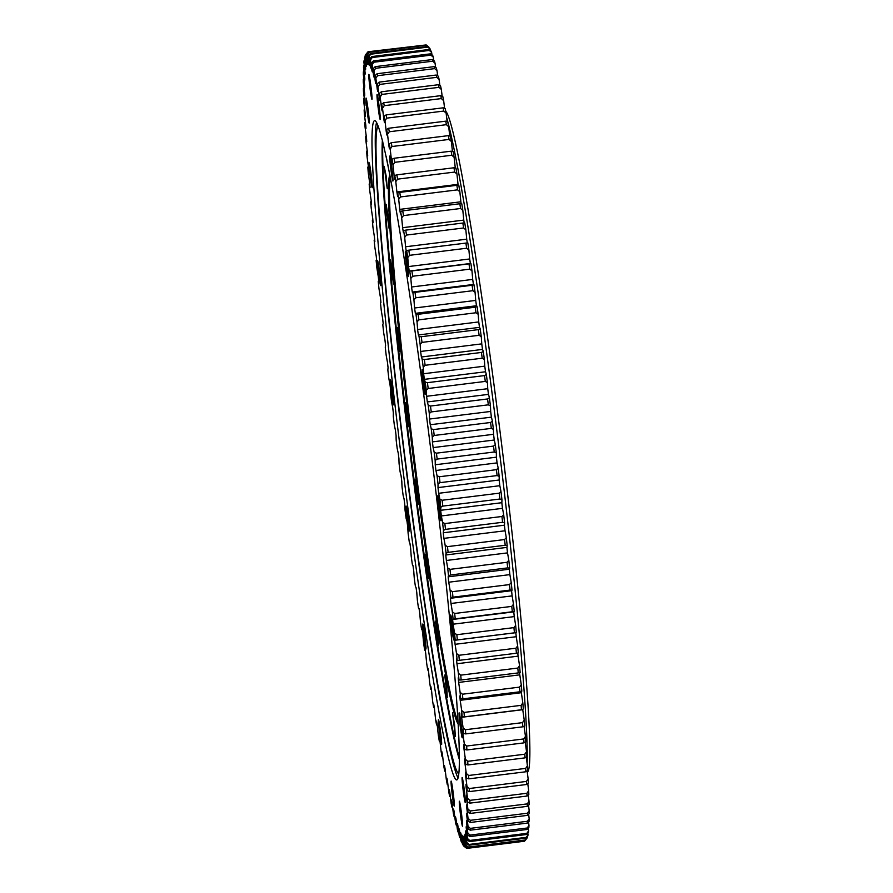 <?xml version="1.0" encoding="UTF-8"?>
<svg xmlns="http://www.w3.org/2000/svg" width="893" height="893" viewBox="0 0 893 893"><rect width="100%" height="100%" fill="white"/><g stroke="black" fill="none" stroke-linecap="round" stroke-linejoin="round"><path stroke-width="1.34" d="M527.138 763.671A338.67 15.36 -97.1 0 0 497.658 436.967A338.67 15.36 -97.1 0 0 446.634 117.496M457.886 721.164A276.551 12.547 82.9 0 1 413.66 452.985A276.551 12.547 82.9 0 1 390.364 177.327M527.261 772.043A333.067 15.103 -97.1 0 0 501.788 445.607A333.067 15.103 -97.1 0 0 445.763 111.301M389.873 174.76A277.455 12.58 -97.1 0 0 412.432 450.697A277.455 12.58 -97.1 0 0 458.031 723.776M388.142 166.031L386.089 156.186M384.18 166.332L386.301 176.624L387.249 188.747L384.18 166.332M386.167 207.969L386.111 204.318L388.154 216.307L389.102 228.441L386.167 207.969M390.788 266.047L390.509 259.863L392.552 271.863L393.5 283.985L390.788 266.047M397.742 336.594L397.139 327.497L399.193 339.485L400.142 351.619L397.742 336.594M406.538 414.821L405.578 402.587L407.621 414.586L408.57 426.709L406.538 414.821M416.596 495.392L415.223 480.032L417.265 492.032L418.214 504.154L416.596 495.392M427.211 572.804L425.425 554.553L427.468 566.553L428.417 578.675L427.211 572.804M437.682 641.788L435.494 621.07L437.537 633.07L438.485 645.192L437.682 641.788M447.27 697.645L444.736 675.052L446.79 687.041L447.27 697.645M455.341 736.569L452.539 712.815L454.582 724.803L455.341 736.569M458.79 739.549L458.455 731.936M382.829 141.931A321.848 14.601 -97.1 0 0 410.78 453.733A321.848 14.601 -97.1 0 0 459.236 757.331M378.241 126.058A326.559 14.813 -97.1 0 0 404.585 454.548A326.559 14.813 -97.1 0 0 458.667 773.84M382.383 140.134A321.179 14.567 -97.1 0 0 410.155 453.811A321.179 14.567 -97.1 0 0 459.248 759.184M466.28 848.049A401.37 18.206 -97.1 0 0 466.325 848.082L464.114 846.341A68.102 3.092 -97.1 0 0 463.087 836.283A389.047 17.648 -97.1 0 0 463.367 836.373A68.102 3.092 -97.1 0 0 464.84 846.575L467.173 848.35A401.37 18.206 -97.1 0 0 467.441 848.261L465.208 846.464A68.102 3.092 -97.1 0 0 464.126 836.127A389.047 17.648 -97.1 0 0 464.36 835.87A68.102 3.092 -97.1 0 0 465.822 845.794L468.155 847.49A401.37 18.206 -97.1 0 0 468.367 847.055L466.124 845.191A68.102 3.092 -97.1 0 0 464.985 834.609A389.047 17.648 -97.1 0 0 465.175 834.017A68.102 3.092 -97.1 0 0 466.637 843.606L468.959 845.225A401.37 18.206 -97.1 0 0 469.126 844.443L466.872 842.523A68.102 3.092 -97.1 0 0 465.677 831.751A389.047 17.648 -97.1 0 0 465.822 830.825A68.102 3.092 -97.1 0 0 467.262 840.045L469.573 841.574A401.37 18.206 -97.1 0 0 469.707 840.447L467.441 838.482A68.102 3.092 -97.1 0 0 466.191 827.543A389.047 17.648 -97.1 0 0 466.291 826.282A68.102 3.092 -97.1 0 0 467.709 835.122L470.019 836.551A401.37 18.206 -97.1 0 0 470.098 835.089L467.82 833.08A68.102 3.092 -97.1 0 0 466.537 822.018A389.047 17.648 -97.1 0 0 466.592 820.421A68.102 3.092 -97.1 0 0 467.977 828.838L470.276 830.177A401.37 18.206 -97.1 0 0 470.31 828.369L468.021 826.326A68.102 3.092 -97.1 0 0 466.693 815.175A389.047 17.648 -97.1 0 0 466.704 813.266A68.102 3.092 -97.1 0 0 468.055 821.225L470.343 822.464A401.37 18.206 -97.1 0 0 470.332 820.321L468.032 818.256A68.102 3.092 -97.1 0 0 466.671 807.06A389.047 17.648 -97.1 0 0 466.637 804.839A68.102 3.092 -97.1 0 0 467.943 812.306L470.231 813.434A401.37 18.206 -97.1 0 0 470.176 810.978L467.865 808.902A68.102 3.092 -97.1 0 0 466.47 797.695A389.047 17.648 -97.1 0 0 466.392 795.161A68.102 3.092 -97.1 0 0 467.664 802.126L469.93 803.131A401.37 18.206 -97.1 0 0 469.83 800.362L467.519 798.275A68.102 3.092 -97.1 0 0 466.09 787.101A389.047 17.648 -97.1 0 0 465.967 784.266A68.102 3.092 -97.1 0 0 467.195 790.696L469.45 791.589A401.37 18.206 -97.1 0 0 469.305 788.519L466.983 786.432A68.102 3.092 -97.1 0 0 465.543 775.325A389.047 17.648 -97.1 0 0 465.376 772.199A68.102 3.092 -97.1 0 0 466.537 778.082L468.792 778.852A401.37 18.206 -97.1 0 0 468.602 775.481L466.269 773.405A68.102 3.092 -97.1 0 0 464.806 762.41A389.047 17.648 -97.1 0 0 464.594 759.017A68.102 3.092 -97.1 0 0 465.711 764.319L467.943 764.955A401.37 18.206 -97.1 0 0 467.709 761.305L465.376 759.251A68.102 3.092 -97.1 0 0 463.902 748.401A389.047 17.648 -97.1 0 0 463.657 744.729A68.102 3.092 -97.1 0 0 464.706 749.439L466.927 749.953A401.37 18.206 -97.1 0 0 466.648 746.035L464.315 744.003A68.102 3.092 -97.1 0 0 462.831 733.343A389.047 17.648 -97.1 0 0 462.541 729.425A68.102 3.092 -97.1 0 0 463.523 733.521L465.733 733.901A401.37 18.206 -97.1 0 0 465.409 729.726L463.076 727.728A68.102 3.092 -97.1 0 0 461.592 717.291A389.047 17.648 -97.1 0 0 461.257 713.127A68.102 3.092 -97.1 0 0 462.183 716.599L464.371 716.845A401.37 18.206 -97.1 0 0 464.014 712.435L461.67 710.482A68.102 3.092 -97.1 0 0 460.196 700.302A389.047 17.648 -97.1 0 0 459.828 695.915A68.102 3.092 -97.1 0 0 460.676 698.75L462.853 698.862A401.37 18.206 -97.1 0 0 462.44 694.218L460.107 692.309A68.102 3.092 -97.1 0 0 458.645 682.431A389.047 17.648 -97.1 0 0 458.232 677.832A68.102 3.092 -97.1 0 0 459.002 680.019L461.168 679.997A401.37 18.206 -97.1 0 0 460.721 675.153L458.388 673.3A68.102 3.092 -97.1 0 0 456.937 663.745A389.047 17.648 -97.1 0 0 456.49 658.956A68.102 3.092 -97.1 0 0 457.183 660.496L459.337 660.329A401.37 18.206 -97.1 0 0 458.846 655.295L456.513 653.497A68.102 3.092 -97.1 0 0 455.084 644.311A389.047 17.648 -97.1 0 0 454.604 639.343A68.102 3.092 -97.1 0 0 455.218 640.225L457.35 639.913A401.37 18.206 -97.1 0 0 456.836 634.711L454.504 632.992A68.102 3.092 -97.1 0 0 453.097 624.196A389.047 17.648 -97.1 0 0 452.572 619.072A68.102 3.092 -97.1 0 0 452.952 619.418A68.102 3.092 -97.1 0 0 453.119 619.284L455.229 618.838A401.37 18.206 -97.1 0 0 454.682 613.48L452.349 611.839A68.102 3.092 -97.1 0 0 450.976 603.478A389.047 17.648 -97.1 0 0 450.418 598.21A68.102 3.092 -97.1 0 0 450.574 598.265A68.102 3.092 -97.1 0 0 450.887 597.752L452.974 597.171A401.37 18.206 -97.1 0 0 452.394 591.668L450.072 590.117A68.102 3.092 -97.1 0 0 448.732 582.214A389.047 17.648 -97.1 0 0 448.152 576.822A68.102 3.092 -97.1 0 0 448.52 575.706L450.597 574.98A401.37 18.206 -97.1 0 0 449.983 569.366L447.672 567.903A68.102 3.092 -97.1 0 0 446.366 560.48A389.047 17.648 -97.1 0 0 445.763 554.988A68.102 3.092 -97.1 0 0 446.053 553.213L448.107 552.354A401.37 18.206 -97.1 0 0 447.46 546.639L445.161 545.277A68.102 3.092 -97.1 0 0 443.899 538.367A389.047 17.648 -97.1 0 0 443.263 532.786A68.102 3.092 -97.1 0 0 443.464 530.364L445.507 529.37A401.37 18.206 -97.1 0 0 444.837 523.577L442.548 522.316A68.102 3.092 -97.1 0 0 441.332 515.942A389.047 17.648 -97.1 0 0 440.673 510.305A68.102 3.092 -97.1 0 0 440.785 507.224L442.805 506.108A401.37 18.206 -97.1 0 0 442.124 500.259L439.836 499.109A68.102 3.092 -97.1 0 0 438.675 493.293A389.047 17.648 -97.1 0 0 437.994 487.6A68.102 3.092 -97.1 0 0 438.016 483.894L440.026 482.655A401.37 18.206 -97.1 0 0 439.311 476.762L437.034 475.723A68.102 3.092 -97.1 0 0 435.929 470.488A389.047 17.648 -97.1 0 0 435.237 464.773A68.102 3.092 -97.1 0 0 435.17 460.442L437.157 459.08A401.37 18.206 -97.1 0 0 436.431 453.175L434.165 452.249A68.102 3.092 -97.1 0 0 433.116 447.605A389.047 17.648 -97.1 0 0 432.413 441.89A68.102 3.092 -97.1 0 0 432.257 436.956L434.221 435.471A401.37 18.206 -97.1 0 0 433.485 429.578L431.23 428.774A68.102 3.092 -97.1 0 0 430.247 424.744A389.047 17.648 -97.1 0 0 429.522 419.04A68.102 3.092 -97.1 0 0 429.287 413.515L431.241 411.919A401.37 18.206 -97.1 0 0 430.482 406.047L428.238 405.366A68.102 3.092 -97.1 0 0 427.323 401.962A389.047 17.648 -97.1 0 0 426.586 396.291A68.102 3.092 -97.1 0 0 426.274 390.208L428.194 388.5A401.37 18.206 -97.1 0 0 427.434 382.673L425.202 382.126A68.102 3.092 -97.1 0 0 424.365 379.358A389.047 17.648 -97.1 0 0 423.617 373.743A68.102 3.092 -97.1 0 0 423.215 367.112L425.124 365.293A401.37 18.206 -97.1 0 0 424.354 359.533L422.132 359.12A68.102 3.092 -97.1 0 0 421.373 356.999A389.047 17.648 -97.1 0 0 420.614 351.462A68.102 3.092 -97.1 0 0 420.123 344.296L422.021 342.387A401.37 18.206 -97.1 0 0 421.239 336.717L419.051 336.427A68.102 3.092 -97.1 0 0 418.359 334.964A389.047 17.648 -97.1 0 0 417.6 329.517A68.102 3.092 -97.1 0 0 417.031 321.871L418.906 319.85A401.37 18.206 -97.1 0 0 418.125 314.291L415.948 314.146A68.102 3.092 -97.1 0 0 415.345 313.343A389.047 17.648 -97.1 0 0 414.575 308.007A68.102 3.092 -97.1 0 0 413.928 299.881L415.792 297.782A401.37 18.206 -97.1 0 0 415.011 292.346L412.845 292.335A68.102 3.092 -97.1 0 0 412.488 292.033A68.102 3.092 -97.1 0 0 412.309 292.201A389.047 17.648 -97.1 0 0 411.55 286.999A68.102 3.092 -97.1 0 0 410.825 278.426L412.678 276.25A401.37 18.206 -97.1 0 0 411.896 270.947L409.742 271.081A68.102 3.092 -97.1 0 0 409.619 271.037A68.102 3.092 -97.1 0 0 409.295 271.606A389.047 17.648 -97.1 0 0 408.548 266.56A68.102 3.092 -97.1 0 0 407.744 257.575L409.574 255.32A401.37 18.206 -97.1 0 0 408.804 250.185L406.672 250.453A68.102 3.092 -97.1 0 0 406.304 251.647A389.047 17.648 -97.1 0 0 405.567 246.769A68.102 3.092 -97.1 0 0 404.685 237.404L406.505 235.071A401.37 18.206 -97.1 0 0 405.746 230.126L403.636 230.539A68.102 3.092 -97.1 0 0 403.357 232.381A389.047 17.648 -97.1 0 0 402.62 227.693A68.102 3.092 -97.1 0 0 401.671 217.97L403.48 215.593A401.37 18.206 -97.1 0 0 402.732 210.837L400.633 211.384A68.102 3.092 -97.1 0 0 400.444 213.885A389.047 17.648 -97.1 0 0 399.718 209.386A68.102 3.092 -97.1 0 0 398.713 199.362L400.499 196.929A401.37 18.206 -97.1 0 0 399.763 192.397L397.686 193.078A68.102 3.092 -97.1 0 0 397.586 196.226A389.047 17.648 -97.1 0 0 396.883 191.939A68.102 3.092 -97.1 0 0 395.8 181.636L397.586 179.147A401.37 18.206 -97.1 0 0 396.872 174.849L394.806 175.664A68.102 3.092 -97.1 0 0 394.784 179.448A389.047 17.648 -97.1 0 0 394.103 175.396A68.102 3.092 -97.1 0 0 392.965 164.848L394.739 162.325A401.37 18.206 -97.1 0 0 394.036 158.273L391.994 159.222A68.102 3.092 -97.1 0 0 392.06 163.62A389.047 17.648 -97.1 0 0 391.402 159.825A68.102 3.092 -97.1 0 0 390.208 149.064L391.971 146.519A401.37 18.206 -97.1 0 0 391.29 142.724L389.27 143.806A68.102 3.092 -97.1 0 0 389.426 148.807A389.047 17.648 -97.1 0 0 388.779 145.269A68.102 3.092 -97.1 0 0 387.54 134.341L389.292 131.762A401.37 18.206 -97.1 0 0 388.645 128.257L386.636 129.463A68.102 3.092 -97.1 0 0 386.881 135.044A389.047 17.648 -97.1 0 0 386.256 131.773A68.102 3.092 -97.1 0 0 384.972 120.722L386.725 118.144A401.37 18.206 -97.1 0 0 386.089 114.907L384.102 116.246A68.102 3.092 -97.1 0 0 384.436 122.397A389.047 17.648 -97.1 0 0 383.845 119.416A68.102 3.092 -97.1 0 0 382.517 108.265L384.258 105.675A401.37 18.206 -97.1 0 0 383.655 102.751L381.679 104.202A68.102 3.092 -97.1 0 0 382.104 110.899A389.047 17.648 -97.1 0 0 381.534 108.209A68.102 3.092 -97.1 0 0 380.172 97.013L381.903 94.424A401.37 18.206 -97.1 0 0 381.333 91.8L379.38 93.374A68.102 3.092 -97.1 0 0 379.882 100.585A389.047 17.648 -97.1 0 0 379.346 98.208A68.102 3.092 -97.1 0 0 377.951 87.001L379.681 84.422A401.37 18.206 -97.1 0 0 379.145 82.123L377.203 83.797A68.102 3.092 -97.1 0 0 377.784 91.51A389.047 17.648 -97.1 0 0 377.281 89.434A68.102 3.092 -97.1 0 0 375.864 78.26L377.583 75.704A401.37 18.206 -97.1 0 0 377.092 73.728L375.172 75.514A68.102 3.092 -97.1 0 0 375.83 83.696A389.047 17.648 -97.1 0 0 375.361 81.944A68.102 3.092 -97.1 0 0 373.921 70.826L375.64 68.292A401.37 18.206 -97.1 0 0 375.172 66.651L373.274 68.549A68.102 3.092 -97.1 0 0 374.011 77.166A389.047 17.648 -97.1 0 0 373.575 75.738A68.102 3.092 -97.1 0 0 372.113 64.72L373.832 62.231A401.37 18.206 -97.1 0 0 373.408 60.925L371.521 62.912A68.102 3.092 -97.1 0 0 372.336 71.942A389.047 17.648 -97.1 0 0 371.946 70.848A68.102 3.092 -97.1 0 0 370.472 59.976L372.191 57.532A401.37 18.206 -97.1 0 0 371.801 56.572L369.936 58.648A68.102 3.092 -97.1 0 0 370.818 68.058A389.047 17.648 -97.1 0 0 370.461 67.288A68.102 3.092 -97.1 0 0 368.976 56.605L370.695 54.205A401.37 18.206 -97.1 0 0 370.349 53.591L368.496 55.757A68.102 3.092 -97.1 0 0 369.456 65.502A389.047 17.648 -97.1 0 0 369.133 65.077L369.412 65.044M429.645 48.166L427.446 46.503A401.37 18.206 82.9 0 1 427.792 47.117L430.125 49.015A399.327 18.117 -97.1 0 0 429.645 48.166M370.349 53.591L427.446 46.503M369.133 65.077A68.102 3.092 -97.1 0 0 367.659 54.618L369.378 52.274L426.474 45.186L428.807 47.028A68.102 3.092 82.9 0 1 428.886 47.586M428.807 47.028A399.327 18.117 -97.1 0 0 428.484 46.726L426.207 44.951A401.37 18.206 82.9 0 1 426.207 44.951A401.37 18.206 82.9 0 1 426.474 45.186M369.378 52.274A401.37 18.206 -97.1 0 0 369.077 52.006L367.235 54.25A399.327 18.117 82.9 0 1 367.659 54.618M367.235 54.25A68.102 3.092 -97.1 0 0 368.251 64.307A389.047 17.648 -97.1 0 0 367.983 64.218A68.102 3.092 -97.1 0 0 366.498 54.015L368.217 51.738A401.37 18.206 -97.1 0 0 367.961 51.827L366.141 54.127A399.327 18.117 82.9 0 1 366.498 54.015M366.141 54.127A68.102 3.092 -97.1 0 0 367.224 64.463A389.047 17.648 -97.1 0 0 366.99 64.72A68.102 3.092 -97.1 0 0 365.516 54.808L367.358 52.587M415.993 587.248L416.015 587.248A68.102 3.092 -97.1 0 1 415.993 587.248A68.102 3.092 -97.1 0 1 415.401 586.444A399.327 18.117 82.9 0 1 414.319 578.731A68.102 3.092 -97.1 0 1 413.749 571.073A389.047 17.648 -97.1 0 1 412.99 565.626A68.102 3.092 -97.1 0 1 412.298 564.164A399.327 18.117 82.9 0 1 411.215 556.294A68.102 3.092 -97.1 0 1 410.724 549.128A389.047 17.648 -97.1 0 1 409.976 543.591A68.102 3.092 -97.1 0 1 409.206 541.482A399.327 18.117 82.9 0 1 408.134 533.489A68.102 3.092 -97.1 0 1 407.721 526.848A389.047 17.648 -97.1 0 1 406.985 521.233A68.102 3.092 -97.1 0 1 406.136 518.476A399.327 18.117 82.9 0 1 405.076 510.383A68.102 3.092 -97.1 0 1 404.752 504.299A389.047 17.648 -97.1 0 1 404.016 498.629A68.102 3.092 -97.1 0 1 403.1 495.224A399.327 18.117 82.9 0 1 402.051 487.076A68.102 3.092 -97.1 0 1 401.817 481.55A389.047 17.648 -97.1 0 1 401.091 475.846A68.102 3.092 -97.1 0 1 400.109 471.817A399.327 18.117 82.9 0 1 399.082 463.634A68.102 3.092 -97.1 0 1 398.937 458.701A389.047 17.648 -97.1 0 1 398.222 452.985A68.102 3.092 -97.1 0 1 397.173 448.342A399.327 18.117 82.9 0 1 396.168 440.149A68.102 3.092 -97.1 0 1 396.112 435.817A389.047 17.648 -97.1 0 1 395.409 430.102A68.102 3.092 -97.1 0 1 394.304 424.867A399.327 18.117 82.9 0 1 393.322 416.696A68.102 3.092 -97.1 0 1 393.355 412.99A389.047 17.648 -97.1 0 1 392.674 407.297A68.102 3.092 -97.1 0 1 391.514 401.482A399.327 18.117 82.9 0 1 390.554 393.366A68.102 3.092 -97.1 0 1 390.665 390.297A389.047 17.648 -97.1 0 1 390.018 384.649A68.102 3.092 -97.1 0 1 388.801 378.275A399.327 18.117 82.9 0 1 387.875 370.238A68.102 3.092 -97.1 0 1 388.075 367.804A389.047 17.648 -97.1 0 1 387.45 362.223A68.102 3.092 -97.1 0 1 386.189 355.314A399.327 18.117 82.9 0 1 385.296 347.377A68.102 3.092 -97.1 0 1 385.586 345.602A389.047 17.648 -97.1 0 1 384.972 340.11A68.102 3.092 -97.1 0 1 383.666 332.687A399.327 18.117 82.9 0 1 382.818 324.896A68.102 3.092 -97.1 0 1 383.197 323.768A389.047 17.648 -97.1 0 1 382.617 318.377A68.102 3.092 -97.1 0 1 381.266 310.474A399.327 18.117 82.9 0 1 380.463 302.839A68.102 3.092 -97.1 0 1 380.764 302.325A68.102 3.092 -97.1 0 1 380.92 302.381A389.047 17.648 -97.1 0 1 380.373 297.112A68.102 3.092 -97.1 0 1 378.989 288.752A399.327 18.117 82.9 0 1 378.23 281.306A68.102 3.092 -97.1 0 1 378.386 281.172A68.102 3.092 -97.1 0 1 378.766 281.518A389.047 17.648 -97.1 0 1 378.252 276.395A68.102 3.092 -97.1 0 1 376.835 267.599A399.327 18.117 82.9 0 1 376.12 260.376A68.102 3.092 -97.1 0 1 376.746 261.247A389.047 17.648 -97.1 0 1 376.254 256.28A68.102 3.092 -97.1 0 1 374.826 247.093A399.327 18.117 82.9 0 1 374.156 240.105A68.102 3.092 -97.1 0 1 374.859 241.635A389.047 17.648 -97.1 0 1 374.413 236.846A68.102 3.092 -97.1 0 1 372.95 227.291A399.327 18.117 82.9 0 1 372.336 220.571A68.102 3.092 -97.1 0 1 373.118 222.759A389.047 17.648 -97.1 0 1 372.705 218.16A68.102 3.092 -97.1 0 1 371.231 208.281A399.327 18.117 82.9 0 1 370.673 201.84A68.102 3.092 -97.1 0 1 371.521 204.676A389.047 17.648 -97.1 0 1 371.142 200.289A68.102 3.092 -97.1 0 1 369.669 190.109A399.327 18.117 82.9 0 1 369.166 183.991A68.102 3.092 -97.1 0 1 370.082 187.463A389.047 17.648 -97.1 0 1 369.747 183.299A68.102 3.092 -97.1 0 1 368.262 172.862A399.327 18.117 82.9 0 1 367.816 167.069A68.102 3.092 -97.1 0 1 368.809 171.166A389.047 17.648 -97.1 0 1 368.508 167.248A68.102 3.092 -97.1 0 1 367.034 156.588A399.327 18.117 82.9 0 1 366.632 151.151A68.102 3.092 -97.1 0 1 367.693 155.862A389.047 17.648 -97.1 0 1 367.436 152.19A68.102 3.092 -97.1 0 1 365.963 141.34A399.327 18.117 82.9 0 1 365.628 136.272A68.102 3.092 -97.1 0 1 366.744 141.585A389.047 17.648 -97.1 0 1 366.532 138.181A68.102 3.092 -97.1 0 1 365.07 127.186A399.327 18.117 82.9 0 1 364.802 122.508A68.102 3.092 -97.1 0 1 365.974 128.391A389.047 17.648 -97.1 0 1 365.806 125.266A68.102 3.092 -97.1 0 1 364.355 114.159A399.327 18.117 82.9 0 1 364.154 109.895A68.102 3.092 -97.1 0 1 365.371 116.324A389.047 17.648 -97.1 0 1 365.248 113.489A68.102 3.092 -97.1 0 1 363.831 102.315A399.327 18.117 82.9 0 1 363.685 98.464A68.102 3.092 -97.1 0 1 364.947 105.43A389.047 17.648 -97.1 0 1 364.869 102.896A68.102 3.092 -97.1 0 1 363.473 91.689A399.327 18.117 82.9 0 1 363.395 88.284A68.102 3.092 -97.1 0 1 364.701 95.752A389.047 17.648 -97.1 0 1 364.668 93.531A68.102 3.092 -97.1 0 1 363.306 82.335A399.327 18.117 82.9 0 1 363.295 79.365A68.102 3.092 -97.1 0 1 364.645 87.324A389.047 17.648 -97.1 0 1 364.657 85.415A68.102 3.092 -97.1 0 1 363.317 74.264A399.327 18.117 82.9 0 1 363.373 71.753A68.102 3.092 -97.1 0 1 364.757 80.169A389.047 17.648 -97.1 0 1 364.813 78.584A68.102 3.092 -97.1 0 1 363.518 67.511A399.327 18.117 82.9 0 1 363.641 65.479A68.102 3.092 -97.1 0 1 365.047 74.309A389.047 17.648 -97.1 0 1 365.148 73.047A68.102 3.092 -97.1 0 1 363.909 62.108A399.327 18.117 82.9 0 1 364.087 60.545A68.102 3.092 -97.1 0 1 365.516 69.777A389.047 17.648 -97.1 0 1 365.661 68.85A68.102 3.092 -97.1 0 1 364.467 58.067A399.327 18.117 82.9 0 1 364.712 56.985A68.102 3.092 -97.1 0 1 366.163 66.573A389.047 17.648 -97.1 0 1 366.353 65.982A68.102 3.092 -97.1 0 1 365.215 55.411A399.327 18.117 82.9 0 1 365.516 54.808M416.015 587.248A389.047 17.648 -97.1 0 0 416.774 592.584A68.102 3.092 -97.1 0 0 417.422 600.71A399.327 18.117 82.9 0 0 418.504 608.256A68.102 3.092 -97.1 0 0 418.85 608.557A68.102 3.092 -97.1 0 0 419.04 608.39A389.047 17.648 -97.1 0 0 419.788 613.591A68.102 3.092 -97.1 0 0 420.514 622.164A399.327 18.117 82.9 0 0 421.596 629.509A68.102 3.092 -97.1 0 0 421.73 629.554A68.102 3.092 -97.1 0 0 422.043 628.985A389.047 17.648 -97.1 0 0 422.791 634.03A68.102 3.092 -97.1 0 0 423.595 643.016A399.327 18.117 82.9 0 0 424.666 650.137A68.102 3.092 -97.1 0 0 425.035 648.943A389.047 17.648 -97.1 0 0 425.771 653.821A68.102 3.092 -97.1 0 0 426.653 663.186A399.327 18.117 82.9 0 0 427.714 670.051A68.102 3.092 -97.1 0 0 427.993 668.21A389.047 17.648 -97.1 0 0 428.718 672.909A68.102 3.092 -97.1 0 0 429.667 682.62A399.327 18.117 82.9 0 0 430.705 689.206A68.102 3.092 -97.1 0 0 430.906 686.706A389.047 17.648 -97.1 0 0 431.62 691.204A68.102 3.092 -97.1 0 0 432.636 701.228A399.327 18.117 82.9 0 0 433.652 707.513A68.102 3.092 -97.1 0 0 433.764 704.376A389.047 17.648 -97.1 0 0 434.467 708.651A68.102 3.092 -97.1 0 0 435.538 718.954A399.327 18.117 82.9 0 0 436.543 724.926A68.102 3.092 -97.1 0 0 436.554 721.142A389.047 17.648 -97.1 0 0 437.246 725.194A68.102 3.092 -97.1 0 0 438.374 735.743A399.327 18.117 82.9 0 0 439.345 741.369A68.102 3.092 -97.1 0 0 439.278 736.971A389.047 17.648 -97.1 0 0 439.948 740.766A68.102 3.092 -97.1 0 0 441.131 751.526A399.327 18.117 82.9 0 0 442.068 756.784A68.102 3.092 -97.1 0 0 441.912 751.783A389.047 17.648 -97.1 0 0 442.56 755.333A68.102 3.092 -97.1 0 0 443.799 766.25A399.327 18.117 82.9 0 0 444.703 771.128A68.102 3.092 -97.1 0 0 444.468 765.547A389.047 17.648 -97.1 0 0 445.082 768.817A68.102 3.092 -97.1 0 0 446.366 779.868A399.327 18.117 82.9 0 0 447.237 784.344A68.102 3.092 -97.1 0 0 446.913 778.194A389.047 17.648 -97.1 0 0 447.505 781.185A68.102 3.092 -97.1 0 0 448.833 792.325A399.327 18.117 82.9 0 0 449.659 796.389A68.102 3.092 -97.1 0 0 449.246 789.691A389.047 17.648 -97.1 0 0 449.815 792.381A68.102 3.092 -97.1 0 0 451.177 803.577A399.327 18.117 82.9 0 0 451.958 807.216A68.102 3.092 -97.1 0 0 451.467 800.005A389.047 17.648 -97.1 0 0 452.003 802.383A68.102 3.092 -97.1 0 0 453.387 813.601A399.327 18.117 82.9 0 0 454.135 816.794A68.102 3.092 -97.1 0 0 453.555 809.08A389.047 17.648 -97.1 0 0 454.057 811.157A68.102 3.092 -97.1 0 0 455.475 822.33A399.327 18.117 82.9 0 0 456.178 825.076A68.102 3.092 -97.1 0 0 455.519 816.894A389.047 17.648 -97.1 0 0 455.977 818.658A68.102 3.092 -97.1 0 0 457.428 829.764A399.327 18.117 82.9 0 0 458.076 832.053A68.102 3.092 -97.1 0 0 457.328 823.424A389.047 17.648 -97.1 0 0 457.763 824.853A68.102 3.092 -97.1 0 0 459.225 835.87A399.327 18.117 82.9 0 0 459.817 837.679A68.102 3.092 -97.1 0 0 459.002 828.648A389.047 17.648 -97.1 0 0 459.404 829.742A68.102 3.092 -97.1 0 0 460.877 840.614A399.327 18.117 82.9 0 0 461.413 841.943A68.102 3.092 -97.1 0 0 460.531 832.544A389.047 17.648 -97.1 0 0 460.877 833.303A68.102 3.092 -97.1 0 0 462.362 843.985A399.327 18.117 82.9 0 0 462.842 844.834A68.102 3.092 -97.1 0 0 461.893 835.089A389.047 17.648 -97.1 0 0 462.206 835.513A68.102 3.092 -97.1 0 0 463.69 845.972A399.327 18.117 82.9 0 0 464.003 846.274A399.327 18.117 82.9 0 0 464.114 846.341M466.124 845.191A399.327 18.117 82.9 0 1 465.822 845.794M466.872 842.523A399.327 18.117 82.9 0 1 466.637 843.606M467.441 838.482A399.327 18.117 82.9 0 1 467.262 840.045M467.82 833.08A399.327 18.117 82.9 0 1 467.709 835.122M468.021 826.326A399.327 18.117 82.9 0 1 467.977 828.838M468.032 818.256A399.327 18.117 82.9 0 1 468.055 821.225M467.865 808.902A399.327 18.117 82.9 0 1 467.943 812.306M467.519 798.275A399.327 18.117 82.9 0 1 467.664 802.126M466.983 786.432A399.327 18.117 82.9 0 1 467.195 790.696M466.269 773.405A399.327 18.117 82.9 0 1 466.537 778.082M465.376 759.251A399.327 18.117 82.9 0 1 465.711 764.319M464.315 744.003A399.327 18.117 82.9 0 1 464.706 749.439M463.076 727.728A399.327 18.117 82.9 0 1 463.523 733.521M461.67 710.482A399.327 18.117 82.9 0 1 462.183 716.599M460.107 692.309A399.327 18.117 82.9 0 1 460.676 698.75M458.388 673.3A399.327 18.117 82.9 0 1 459.002 680.019M456.513 653.497A399.327 18.117 82.9 0 1 457.183 660.496M454.504 632.992A399.327 18.117 82.9 0 1 455.218 640.225L516.366 632.624A399.327 18.117 -97.1 0 0 515.652 625.401L513.921 627.623A401.37 18.206 82.9 0 1 514.446 632.824L516.366 632.624M452.349 611.839A399.327 18.117 82.9 0 1 453.119 619.284M450.072 590.117A399.327 18.117 82.9 0 1 450.887 597.752M447.672 567.903A399.327 18.117 82.9 0 1 448.52 575.706M445.161 545.277A399.327 18.117 82.9 0 1 446.053 553.213M442.548 522.316A399.327 18.117 82.9 0 1 443.464 530.364M439.836 499.109A399.327 18.117 82.9 0 1 440.785 507.224M437.034 475.723A399.327 18.117 82.9 0 1 438.016 483.894M434.165 452.249A399.327 18.117 82.9 0 1 435.17 460.442M431.23 428.774A399.327 18.117 82.9 0 1 432.257 436.956M428.238 405.366A399.327 18.117 82.9 0 1 429.287 413.515M425.202 382.126A399.327 18.117 82.9 0 1 426.274 390.208M422.132 359.12A399.327 18.117 82.9 0 1 423.215 367.112M419.051 336.427A399.327 18.117 82.9 0 1 420.123 344.296M415.948 314.146A399.327 18.117 82.9 0 1 417.031 321.871M414.575 308.007L475.723 300.416A389.047 17.648 82.9 0 1 476.471 305.752L415.345 313.343A68.102 3.092 -97.1 0 0 415.334 313.343L476.471 305.752A68.102 3.092 82.9 0 1 476.494 305.752A68.102 3.092 82.9 0 1 477.085 306.556L475.221 307.203A401.37 18.206 82.9 0 1 476.002 312.762L478.168 314.269A399.327 18.117 -97.1 0 0 477.085 306.556M412.845 292.335A399.327 18.117 82.9 0 1 413.928 299.881M409.742 271.081A399.327 18.117 82.9 0 1 410.825 278.426M406.672 250.453A399.327 18.117 82.9 0 1 407.744 257.575M403.636 230.539A399.327 18.117 82.9 0 1 404.685 237.404M400.633 211.384A399.327 18.117 82.9 0 1 401.671 217.97M397.686 193.078A399.327 18.117 82.9 0 1 398.713 199.362M394.806 175.664A399.327 18.117 82.9 0 1 395.8 181.636M391.994 159.222A399.327 18.117 82.9 0 1 392.965 164.848M389.27 143.806A399.327 18.117 82.9 0 1 390.208 149.064M386.636 129.463A399.327 18.117 82.9 0 1 387.54 134.341M384.102 116.246A399.327 18.117 82.9 0 1 384.972 120.722M381.679 104.202A399.327 18.117 82.9 0 1 382.517 108.265M379.38 93.374A399.327 18.117 82.9 0 1 380.172 97.013M377.203 83.797A399.327 18.117 82.9 0 1 377.951 87.001M375.172 75.514A399.327 18.117 82.9 0 1 375.864 78.26M373.274 68.549A399.327 18.117 82.9 0 1 373.921 70.826M371.521 62.912A399.327 18.117 82.9 0 1 372.113 64.72M369.936 58.648A399.327 18.117 82.9 0 1 370.472 59.976M368.496 55.757A399.327 18.117 82.9 0 1 368.976 56.605M401.08 455.028A332.163 15.069 -97.1 0 0 456.602 779.935A332.163 15.069 -97.1 0 0 430.627 448.442A332.163 15.069 -97.1 0 0 374.747 120.667A332.163 15.069 -97.1 0 0 401.08 455.028M439.936 508.084A12.602 0.569 82.9 0 1 440.952 520.753A12.602 0.569 82.9 0 1 438.809 508.329A12.602 0.569 82.9 0 1 437.849 495.76A12.602 0.569 82.9 0 1 439.936 508.084M423.65 377.594A12.602 0.569 82.9 0 1 425.235 394.539A12.602 0.569 82.9 0 1 423.092 382.115A12.602 0.569 82.9 0 1 422.132 369.546A12.602 0.569 82.9 0 1 423.65 377.594M406.393 255.889A12.602 0.569 82.9 0 1 408.112 269.005A12.602 0.569 82.9 0 1 408.548 276.551A12.602 0.569 82.9 0 1 406.404 264.127A12.602 0.569 82.9 0 1 405.444 251.558A12.602 0.569 82.9 0 1 406.393 255.889M390.263 157.614A12.602 0.569 82.9 0 1 392.25 171.411A12.602 0.569 82.9 0 1 392.909 181.033A12.602 0.569 82.9 0 1 390.777 168.61A12.602 0.569 82.9 0 1 389.806 156.041A12.602 0.569 82.9 0 1 390.263 157.614L392.976 179.404M377.203 94.658A12.602 0.569 82.9 0 1 379.302 107.718A12.602 0.569 82.9 0 1 380.217 119.495A12.602 0.569 82.9 0 1 378.074 107.071A12.602 0.569 82.9 0 1 377.114 94.502A12.602 0.569 82.9 0 1 377.203 94.658M368.776 74.588A12.602 0.569 82.9 0 1 368.876 74.376A12.602 0.569 82.9 0 1 370.975 86.8A12.602 0.569 82.9 0 1 371.979 99.369A12.602 0.569 82.9 0 1 370.015 88.329A12.602 0.569 82.9 0 1 368.776 74.588M366.007 99.837A12.602 0.569 82.9 0 1 366.097 98.074A12.602 0.569 82.9 0 1 368.195 110.498A12.602 0.569 82.9 0 1 369.2 123.067A12.602 0.569 82.9 0 1 367.525 114.17A12.602 0.569 82.9 0 1 366.007 99.837M369.222 167.348A12.602 0.569 82.9 0 1 369.122 162.749A12.602 0.569 82.9 0 1 371.22 175.184A12.602 0.569 82.9 0 1 372.225 187.742A12.602 0.569 82.9 0 1 370.829 180.877A12.602 0.569 82.9 0 1 369.222 167.348M378.052 268.994A12.602 0.569 82.9 0 1 377.572 260.611A12.602 0.569 82.9 0 1 379.67 273.035A12.602 0.569 82.9 0 1 380.675 285.604A12.602 0.569 82.9 0 1 378.052 268.994M391.413 392.507A12.602 0.569 82.9 0 1 390.431 379.826A12.602 0.569 82.9 0 1 392.529 392.261A12.602 0.569 82.9 0 1 393.534 404.819A12.602 0.569 82.9 0 1 391.413 392.507M407.699 522.997A12.602 0.569 82.9 0 1 406.159 506.052A12.602 0.569 82.9 0 1 408.257 518.476A12.602 0.569 82.9 0 1 409.262 531.045A12.602 0.569 82.9 0 1 407.699 522.997M424.945 644.701A12.602 0.569 82.9 0 1 423.182 631.139A12.602 0.569 82.9 0 1 422.836 624.028A12.602 0.569 82.9 0 1 424.934 636.463A12.602 0.569 82.9 0 1 425.939 649.021A12.602 0.569 82.9 0 1 424.945 644.701M441.075 742.976A12.602 0.569 82.9 0 1 439.032 728.699A12.602 0.569 82.9 0 1 438.474 719.557A12.602 0.569 82.9 0 1 440.573 731.981A12.602 0.569 82.9 0 1 441.577 744.55A12.602 0.569 82.9 0 1 441.075 742.976M454.146 805.933A12.602 0.569 82.9 0 1 451.981 792.381A12.602 0.569 82.9 0 1 451.177 781.096A12.602 0.569 82.9 0 1 453.276 793.52A12.602 0.569 82.9 0 1 454.28 806.089A12.602 0.569 82.9 0 1 454.146 805.933M462.574 826.003A12.602 0.569 82.9 0 1 462.518 826.215A12.602 0.569 82.9 0 1 460.375 813.791A12.602 0.569 82.9 0 1 459.415 801.222A12.602 0.569 82.9 0 1 461.391 812.753A12.602 0.569 82.9 0 1 462.574 826.003M465.342 800.753A12.602 0.569 82.9 0 1 465.286 802.517A12.602 0.569 82.9 0 1 463.143 790.093A12.602 0.569 82.9 0 1 462.183 777.524A12.602 0.569 82.9 0 1 463.88 786.9A12.602 0.569 82.9 0 1 465.342 800.753M462.116 733.242A12.602 0.569 82.9 0 1 462.261 737.83A12.602 0.569 82.9 0 1 460.129 725.406A12.602 0.569 82.9 0 1 459.158 712.837A12.602 0.569 82.9 0 1 460.576 720.16A12.602 0.569 82.9 0 1 462.116 733.242M453.298 631.597A12.602 0.569 82.9 0 1 453.811 639.98A12.602 0.569 82.9 0 1 451.679 627.556A12.602 0.569 82.9 0 1 450.708 614.987A12.602 0.569 82.9 0 1 453.298 631.597M431.073 51.057L428.897 49.483A401.37 18.206 82.9 0 1 429.276 50.443L431.62 52.386A399.327 18.117 -97.1 0 0 431.073 51.057M371.801 56.572L428.897 49.483M370.695 54.205L427.792 47.117M430.125 49.015A68.102 3.092 82.9 0 1 430.337 50.521M432.67 55.321L430.504 53.837A401.37 18.206 82.9 0 1 430.928 55.143L433.261 57.13A399.327 18.117 -97.1 0 0 432.67 55.321M373.408 60.925L430.504 53.837M372.191 57.532L429.276 50.443M431.62 52.386A68.102 3.092 82.9 0 1 431.955 54.83M434.422 60.947L432.268 59.563A401.37 18.206 82.9 0 1 432.725 61.204L435.058 63.236A399.327 18.117 -97.1 0 0 434.422 60.947M375.172 66.651L432.268 59.563M373.832 62.231L430.928 55.143M433.261 57.13A68.102 3.092 82.9 0 1 433.719 60.501M436.32 67.924L434.177 66.64A401.37 18.206 82.9 0 1 434.679 68.616L437.012 70.67A399.327 18.117 -97.1 0 0 436.32 67.924M377.092 73.728L434.177 66.64M375.64 68.292L432.725 61.204M435.058 63.236A68.102 3.092 82.9 0 1 435.628 67.511M438.351 76.206L436.231 75.034A401.37 18.206 82.9 0 1 436.766 77.334L439.099 79.399A399.327 18.117 -97.1 0 0 438.351 76.206M379.145 82.123L436.231 75.034M377.583 75.704L434.679 68.616M437.012 70.67A68.102 3.092 82.9 0 1 437.682 75.827M440.528 85.784L438.43 84.712A401.37 18.206 82.9 0 1 438.999 87.335L441.321 89.423A399.327 18.117 -97.1 0 0 440.528 85.784M381.333 91.8L438.43 84.712M379.681 84.422L436.766 77.334M439.099 79.399A68.102 3.092 82.9 0 1 439.858 85.438M442.828 96.611L440.751 95.663A401.37 18.206 82.9 0 1 441.343 98.587L443.665 100.675A399.327 18.117 -97.1 0 0 442.828 96.611M383.655 102.751L440.751 95.663M381.903 94.424L438.999 87.335M441.321 89.423A68.102 3.092 82.9 0 1 442.169 96.299M445.25 108.656L443.185 107.819A401.37 18.206 82.9 0 1 443.81 111.056L446.12 113.132A399.327 18.117 -97.1 0 0 445.25 108.656M386.089 114.907L443.185 107.819M384.258 105.675L441.343 98.587M443.665 100.675A68.102 3.092 82.9 0 1 444.591 108.377M447.784 121.872L445.73 121.169A401.37 18.206 82.9 0 1 446.388 124.674L448.688 126.75A399.327 18.117 -97.1 0 0 447.784 121.872M388.645 128.257L445.73 121.169M386.725 118.144L443.81 111.056M446.12 113.132A68.102 3.092 82.9 0 1 447.114 121.638M450.418 136.216L448.386 135.636A401.37 18.206 82.9 0 1 449.067 139.431L451.356 141.474A399.327 18.117 -97.1 0 0 450.418 136.216M391.29 142.724L448.386 135.636M389.292 131.762L446.388 124.674M448.688 126.75A68.102 3.092 82.9 0 1 449.748 136.015M391.402 159.825L391.994 159.747M453.142 151.631L451.132 151.185A401.37 18.206 82.9 0 1 451.836 155.237L454.113 157.257A399.327 18.117 -97.1 0 0 453.142 151.631M394.036 158.273L451.132 151.185M391.971 146.519L449.067 139.431M451.356 141.474A68.102 3.092 82.9 0 1 452.461 151.475M454.704 167.873L455.251 167.806A389.047 17.648 82.9 0 1 455.274 167.962M394.103 175.396L396.09 175.151M455.955 168.074L453.957 167.761A401.37 18.206 82.9 0 1 454.682 172.059L456.948 174.046A399.327 18.117 -97.1 0 0 455.955 168.074M396.872 174.849L453.957 167.761M394.739 162.325L451.836 155.237M454.113 157.257A68.102 3.092 82.9 0 1 455.251 167.806M396.883 191.939L458.02 184.349A389.047 17.648 82.9 0 1 458.198 185.42M458.835 185.487L456.859 185.309A401.37 18.206 82.9 0 1 457.596 189.841L459.85 191.772A399.327 18.117 -97.1 0 0 458.835 185.487M399.763 192.397L456.859 185.309M397.586 179.147L454.682 172.059M456.948 174.046A68.102 3.092 82.9 0 1 458.02 184.349M399.718 209.386L460.866 201.796A389.047 17.648 82.9 0 1 461.179 203.771M461.781 203.794L459.828 203.749A401.37 18.206 82.9 0 1 460.576 208.504L462.82 210.38A399.327 18.117 -97.1 0 0 461.781 203.794M402.732 210.837L459.828 203.749M400.499 196.929L457.596 189.841M459.85 191.772A68.102 3.092 82.9 0 1 460.866 201.796M402.62 227.693L463.768 220.091A389.047 17.648 82.9 0 1 464.215 222.96M464.784 222.949L462.842 223.038A401.37 18.206 82.9 0 1 463.601 227.983L465.833 229.814A399.327 18.117 -97.1 0 0 464.784 222.949M405.746 230.126L462.842 223.038M403.48 215.593L460.576 208.504M462.82 210.38A68.102 3.092 82.9 0 1 463.768 220.091M405.567 246.769L466.715 239.179A389.047 17.648 82.9 0 1 467.285 242.918M467.82 242.863L465.9 243.097A401.37 18.206 82.9 0 1 466.671 248.232L468.892 249.984A399.327 18.117 -97.1 0 0 467.82 242.863L407.788 250.308L466.827 242.974M406.505 235.071L463.601 227.983M465.833 229.814A68.102 3.092 82.9 0 1 466.715 239.179M408.548 266.56L469.696 258.97A389.047 17.648 82.9 0 1 470.365 263.491M470.89 263.491L468.992 263.859A401.37 18.206 82.9 0 1 469.763 269.161L471.973 270.836A399.327 18.117 -97.1 0 0 470.89 263.491A68.102 3.092 82.9 0 0 470.756 263.446L409.619 271.037M411.896 270.947L468.992 263.859M409.574 255.32L466.671 248.232M468.892 249.984A68.102 3.092 82.9 0 1 469.696 258.97M411.55 286.999L472.698 279.409A389.047 17.648 82.9 0 1 473.435 284.465M473.982 284.744L472.096 285.258A401.37 18.206 82.9 0 1 472.877 290.694L475.065 292.29A399.327 18.117 -97.1 0 0 473.982 284.744A68.102 3.092 82.9 0 0 473.636 284.443L412.488 292.033M415.011 292.346L472.096 285.258M412.678 276.25L469.763 269.161M471.973 270.836A68.102 3.092 82.9 0 1 472.698 279.409M418.125 314.291L475.221 307.203M415.792 297.782L472.877 290.694M475.065 292.29A68.102 3.092 82.9 0 1 475.723 300.416M417.6 329.517L478.748 321.926A389.047 17.648 82.9 0 1 479.496 327.374A68.102 3.092 82.9 0 1 480.188 328.836L478.335 329.629A401.37 18.206 82.9 0 1 479.117 335.299L481.271 336.706A399.327 18.117 -97.1 0 0 480.188 328.836M418.359 334.964L479.496 327.374M421.239 336.717L478.335 329.629M418.906 319.85L476.002 312.762M478.168 314.269A68.102 3.092 82.9 0 1 478.748 321.926M420.614 351.462L481.762 343.872A389.047 17.648 82.9 0 1 482.51 349.409A68.102 3.092 82.9 0 1 483.28 351.518L481.439 352.445A401.37 18.206 82.9 0 1 482.22 358.205L484.352 359.511A399.327 18.117 -97.1 0 0 483.28 351.518M421.373 356.999L482.51 349.409M424.354 359.533L481.439 352.445M422.021 342.387L479.117 335.299M481.271 336.706A68.102 3.092 82.9 0 1 481.762 343.872M423.617 373.743L484.765 366.152A389.047 17.648 82.9 0 1 485.513 371.767A68.102 3.092 82.9 0 1 486.35 374.524L484.531 375.585A401.37 18.206 82.9 0 1 485.29 381.411L487.411 382.617A399.327 18.117 -97.1 0 0 486.35 374.524M424.365 379.358L485.513 371.767M427.434 382.673L484.531 375.585M425.124 365.293L482.22 358.205M484.352 359.511A68.102 3.092 82.9 0 1 484.765 366.152M426.586 396.291L487.734 388.701A389.047 17.648 82.9 0 1 488.471 394.371A68.102 3.092 82.9 0 1 489.386 397.776L487.578 398.959A401.37 18.206 82.9 0 1 488.326 404.83L490.436 405.924A399.327 18.117 -97.1 0 0 489.386 397.776M427.323 401.962L488.471 394.371M430.482 406.047L487.578 398.959M428.194 388.5L485.29 381.411M487.411 382.617A68.102 3.092 82.9 0 1 487.734 388.701M429.522 419.04L490.67 411.45A389.047 17.648 82.9 0 1 491.396 417.154A68.102 3.092 82.9 0 1 492.378 421.183L490.581 422.489A401.37 18.206 82.9 0 1 491.317 428.383L493.405 429.366A399.327 18.117 -97.1 0 0 492.378 421.183M430.247 424.744L491.396 417.154M433.485 429.578L490.581 422.489M431.241 411.919L488.326 404.83M490.436 405.924A68.102 3.092 82.9 0 1 490.67 411.45M432.413 441.89L493.55 434.299A389.047 17.648 82.9 0 1 494.264 440.015A68.102 3.092 82.9 0 1 495.314 444.658L493.528 446.087A401.37 18.206 82.9 0 1 494.253 451.992L496.318 452.851A399.327 18.117 -97.1 0 0 495.314 444.658M433.116 447.605L494.264 440.015M436.431 453.175L493.528 446.087M434.221 435.471L491.317 428.383M493.405 429.366A68.102 3.092 82.9 0 1 493.55 434.299M435.237 464.773L496.385 457.183A389.047 17.648 82.9 0 1 497.077 462.898A68.102 3.092 82.9 0 1 498.182 468.133L496.408 469.673A401.37 18.206 82.9 0 1 497.111 475.567L499.165 476.304A399.327 18.117 -97.1 0 0 498.182 468.133M435.929 470.488L497.077 462.898M439.311 476.762L496.408 469.673M437.157 459.08L494.253 451.992M496.318 452.851A68.102 3.092 82.9 0 1 496.385 457.183M437.994 487.6L499.142 480.01A389.047 17.648 82.9 0 1 499.812 485.703A68.102 3.092 82.9 0 1 500.984 491.518L499.209 493.17A401.37 18.206 82.9 0 1 499.901 499.02L501.933 499.634A399.327 18.117 -97.1 0 0 500.984 491.518M438.675 493.293L499.812 485.703M442.124 500.259L499.209 493.17M440.026 482.655L497.111 475.567M499.165 476.304A68.102 3.092 82.9 0 1 499.142 480.01M440.673 510.305L501.821 502.703A389.047 17.648 82.9 0 1 502.48 508.351A68.102 3.092 82.9 0 1 503.685 514.725L501.933 516.489A401.37 18.206 82.9 0 1 502.603 522.282L504.612 522.762A399.327 18.117 -97.1 0 0 503.685 514.725M441.332 515.942L502.48 508.351M444.837 523.577L501.933 516.489M442.805 506.108L499.901 499.02M501.933 499.634A68.102 3.092 82.9 0 1 501.821 502.703M443.263 532.786L504.411 525.196A389.047 17.648 82.9 0 1 505.047 530.777A68.102 3.092 82.9 0 1 506.309 537.686L504.556 539.551A401.37 18.206 82.9 0 1 505.192 545.266L507.191 545.623A399.327 18.117 -97.1 0 0 506.309 537.686M443.899 538.367L505.047 530.777M447.46 546.639L504.556 539.551M445.507 529.37L502.603 522.282M504.612 522.762A68.102 3.092 82.9 0 1 504.411 525.196M445.763 554.988L506.9 547.398A389.047 17.648 82.9 0 1 507.514 552.89A68.102 3.092 82.9 0 1 508.82 560.313L507.079 562.277A401.37 18.206 82.9 0 1 507.693 567.892L509.669 568.104A399.327 18.117 -97.1 0 0 508.82 560.313M446.366 560.48L507.514 552.89M449.983 569.366L507.079 562.277M448.107 552.354L505.192 545.266M507.191 545.623A68.102 3.092 82.9 0 1 506.9 547.398M448.152 576.822L509.289 569.232A389.047 17.648 82.9 0 1 509.87 574.623A68.102 3.092 82.9 0 1 511.22 582.526L509.49 584.58A401.37 18.206 82.9 0 1 510.07 590.083L512.024 590.161A399.327 18.117 -97.1 0 0 511.22 582.526M448.732 582.214L509.87 574.623M452.394 591.668L509.49 584.58M450.597 574.98L507.693 567.892M509.669 568.104A68.102 3.092 82.9 0 1 509.289 569.232M511.577 590.697A389.047 17.648 82.9 0 1 512.124 595.888A68.102 3.092 82.9 0 1 513.497 604.248L511.767 606.392A401.37 18.206 82.9 0 1 512.325 611.75L514.268 611.694A399.327 18.117 -97.1 0 0 513.497 604.248M450.976 603.478L512.124 595.888M454.682 613.48L511.767 606.392M452.974 597.171L510.07 590.083M512.024 590.161A68.102 3.092 82.9 0 1 511.722 590.675L450.574 598.265M513.765 611.872A389.047 17.648 82.9 0 1 514.245 616.605A68.102 3.092 82.9 0 1 515.652 625.401M453.097 624.196L514.245 616.605M456.836 634.711L513.921 627.623M455.229 618.838L512.325 611.75M514.268 611.694A68.102 3.092 82.9 0 1 514.1 611.828L452.952 619.418M515.841 632.69A389.047 17.648 82.9 0 1 516.232 636.72A68.102 3.092 82.9 0 1 517.661 645.907L515.942 648.206A401.37 18.206 82.9 0 1 516.422 653.241L518.331 652.895A399.327 18.117 -97.1 0 0 517.661 645.907M455.084 644.311L516.232 636.72M458.846 655.295L515.942 648.206M457.35 639.913L514.446 632.824M517.784 653.006A389.047 17.648 82.9 0 1 518.085 656.154A68.102 3.092 82.9 0 1 519.536 665.709L517.817 668.064A401.37 18.206 82.9 0 1 518.264 672.909L520.15 672.429A399.327 18.117 -97.1 0 0 519.536 665.709M456.937 663.745L518.085 656.154M460.721 675.153L517.817 668.064M459.337 660.329L516.422 653.241M519.581 672.585A389.047 17.648 82.9 0 1 519.793 674.84A68.102 3.092 82.9 0 1 521.255 684.719L519.536 687.13A401.37 18.206 82.9 0 1 519.949 691.774L521.825 691.16A399.327 18.117 -97.1 0 0 521.255 684.719M458.645 682.431L519.793 674.84M462.44 694.218L519.536 687.13M461.168 679.997L518.264 672.909M521.233 691.361A389.047 17.648 82.9 0 1 521.345 692.711A68.102 3.092 82.9 0 1 522.818 702.891L521.099 705.347A401.37 18.206 82.9 0 1 521.467 709.756L523.331 709.009A399.327 18.117 -97.1 0 0 522.818 702.891M460.196 700.302L521.345 692.711M464.014 712.435L521.099 705.347M462.853 698.862L519.949 691.774M522.706 709.265A389.047 17.648 82.9 0 1 522.74 709.701A68.102 3.092 82.9 0 1 524.224 720.138L522.505 722.638A401.37 18.206 82.9 0 1 522.829 726.813L524.671 725.931A399.327 18.117 -97.1 0 0 524.224 720.138M461.592 717.291L522.74 709.701M465.409 729.726L522.505 722.638M464.371 716.845L521.467 709.756M462.831 733.343L463.456 733.265M525.464 736.412L523.745 738.946A401.37 18.206 82.9 0 1 524.024 742.864L525.854 741.849A399.327 18.117 -97.1 0 0 525.464 736.412A68.102 3.092 82.9 0 0 524.046 726.232M466.648 746.035L523.745 738.946M465.733 733.901L522.829 726.813M526.524 751.66L524.805 754.217A401.37 18.206 82.9 0 1 525.039 757.867L526.859 756.728A399.327 18.117 -97.1 0 0 526.524 751.66A68.102 3.092 82.9 0 0 525.24 742.195M467.709 761.305L524.805 754.217M466.927 749.953L524.024 742.864M527.417 765.814L525.687 768.393A401.37 18.206 82.9 0 1 525.888 771.764L527.685 770.492A399.327 18.117 -97.1 0 0 527.417 765.814A68.102 3.092 82.9 0 0 526.267 757.108M468.602 775.481L525.687 768.393M467.943 764.955L525.039 757.867M528.131 778.841L526.401 781.431A401.37 18.206 82.9 0 1 526.546 784.5L528.332 783.105A399.327 18.117 -97.1 0 0 528.131 778.841A68.102 3.092 82.9 0 0 527.104 770.905M469.305 788.519L526.401 781.431M468.792 778.852L525.888 771.764M528.667 790.685L526.926 793.274A401.37 18.206 82.9 0 1 527.026 796.043L528.812 794.536A399.327 18.117 -97.1 0 0 528.667 790.685A68.102 3.092 82.9 0 0 527.763 783.563M469.83 800.362L526.926 793.274M469.45 791.589L526.546 784.5M529.013 801.311L527.272 803.89A401.37 18.206 82.9 0 1 527.328 806.346L529.091 804.716A399.327 18.117 -97.1 0 0 529.013 801.311A68.102 3.092 82.9 0 0 528.243 795.016M470.176 810.978L527.272 803.89M469.93 803.131L527.026 796.043M529.181 810.665L527.428 813.233A401.37 18.206 82.9 0 1 527.439 815.376L529.203 813.635A399.327 18.117 -97.1 0 0 529.181 810.665A68.102 3.092 82.9 0 0 528.533 805.24M470.332 820.321L527.428 813.233M470.231 813.434L527.328 806.346M529.169 818.736L527.406 821.281A401.37 18.206 82.9 0 1 527.372 823.089L529.114 821.247A399.327 18.117 -97.1 0 0 529.169 818.736A68.102 3.092 82.9 0 0 528.634 814.193M470.31 828.369L527.406 821.281M470.343 822.464L527.439 815.376M528.969 825.489L527.194 828.001A401.37 18.206 82.9 0 1 527.116 829.463L528.857 827.521A399.327 18.117 -97.1 0 0 528.969 825.489A68.102 3.092 82.9 0 0 528.556 821.839M470.098 835.089L527.194 828.001M470.276 830.177L527.372 823.089M528.589 830.892L526.803 833.359A401.37 18.206 82.9 0 1 526.669 834.486L528.41 832.455A399.327 18.117 -97.1 0 0 528.589 830.892A68.102 3.092 82.9 0 0 528.288 828.168M469.707 840.447L526.803 833.359M470.019 836.551L527.116 829.463M528.02 834.933L526.223 837.355A401.37 18.206 82.9 0 1 526.044 838.136L527.774 836.015A399.327 18.117 -97.1 0 0 528.02 834.933A68.102 3.092 82.9 0 0 527.83 833.136M469.126 844.443L526.223 837.355M469.573 841.574L526.669 834.486M527.272 837.589L525.464 839.967A401.37 18.206 82.9 0 1 525.251 840.402L526.97 838.192A399.327 18.117 -97.1 0 0 527.272 837.589A68.102 3.092 82.9 0 0 527.183 836.741M468.367 847.055L525.464 839.967M468.959 845.225L526.044 838.136M525.129 840.413L524.526 841.173A401.37 18.206 82.9 0 1 524.269 841.262L467.173 848.35M467.441 848.261L524.526 841.173M468.155 847.49L525.251 840.402M463.601 845.414L462.842 844.834M462.15 842.479L461.413 841.943M460.531 838.17L459.817 837.679M458.768 832.499L458.076 832.053M456.859 825.489L456.178 825.076M454.816 817.173L454.135 816.794M452.628 807.562L451.958 807.216M450.329 796.701L449.659 796.389M447.906 784.623L447.237 784.344M445.373 771.362L444.703 771.128M442.749 756.985L442.068 756.784M440.026 741.525L439.345 741.369M437.213 725.038L436.543 724.926M434.288 707.58L433.652 707.513M431.308 689.229L430.705 689.206M428.272 670.04L427.714 670.051M372.336 220.571L372.906 220.415M370.673 201.84L371.265 201.639M369.166 183.991L369.78 183.735M367.816 167.069L368.441 166.768M366.632 151.151L367.246 150.805M365.628 136.272L366.219 135.892M364.802 122.508L365.382 122.095M364.154 109.895L364.724 109.437M363.685 98.464L364.244 97.984M363.395 88.284L363.953 87.76M363.295 79.365L363.853 78.807M363.373 71.753L363.942 71.161M363.641 65.479L364.21 64.832M364.087 60.545L364.668 59.864M364.712 56.985L365.304 56.259M368.217 51.738L425.738 44.974M369.077 52.006L426.162 44.918M451.166 616.55L453.878 638.361M459.616 714.4L462.328 736.212M462.641 779.076L465.342 800.887M459.862 802.785L462.574 824.596M451.624 782.648L454.336 804.459M438.932 721.109L441.633 742.92M423.293 625.591L426.006 647.403M406.605 507.604L409.318 529.415M390.888 381.389L393.59 403.201M378.029 262.162L380.731 283.974M369.579 164.312L372.281 186.124M366.554 99.636L369.267 121.448M369.334 75.927L372.035 97.739M377.56 96.064L380.273 117.876M405.902 253.121L408.603 274.932M422.579 371.108L425.291 392.92M438.307 497.323L441.008 519.134M376.6 122.397A332.163 15.069 -97.1 0 0 404.317 454.626A332.163 15.069 -97.1 0 0 457.975 777.792"/></g></svg>

